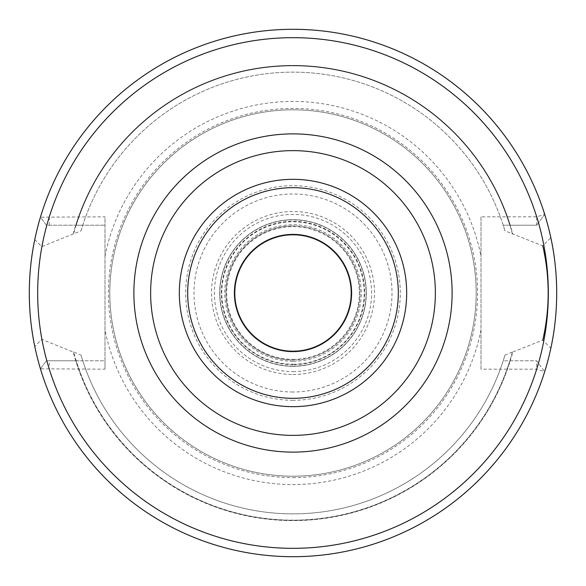 <?xml version="1.0" encoding="UTF-8"?>
<svg xmlns="http://www.w3.org/2000/svg" width="586" height="586" viewBox="0 0 586 586"><rect width="100%" height="100%" fill="white"/><g stroke="black" fill="none" stroke-linecap="round" stroke-linejoin="round"><path stroke-width="0.44" stroke-dasharray="2.93 2.2" d="M293 477.583A184.583 184.583 0 0 0 477.583 293A184.583 184.583 0 0 0 293 108.417A184.583 184.583 0 0 0 108.417 293A184.583 184.583 0 0 0 293 477.583M293 476.198A183.198 183.198 0 0 1 109.802 293A183.198 183.198 0 0 1 293 109.802A183.198 183.198 0 0 1 476.198 293A183.198 183.198 0 0 1 293 476.198A183.198 183.198 0 0 1 109.802 293A183.198 183.198 0 0 1 293 109.802A183.198 183.198 0 0 1 476.198 293A183.198 183.198 0 0 1 293 476.198A183.198 183.198 0 0 0 476.198 293A183.198 183.198 0 0 0 293 109.802A183.198 183.198 0 0 0 109.802 293A183.198 183.198 0 0 0 293 476.198M34.764 239.593L41.796 246.618L81.044 230.847L82.78 225.207L104.989 225.207L46.404 225.207L40.434 217.186A263.7 263.7 0 0 1 544.694 214.33A263.7 263.7 0 0 0 40.434 217.186A263.7 263.7 0 0 1 544.694 214.33L536.703 225.207L544.694 214.337L536.703 216.835L481.011 216.835L481.011 369.165L536.703 369.165L544.694 371.671A263.7 263.7 0 0 1 40.434 368.814A263.7 263.7 0 0 0 544.694 371.663A263.7 263.7 0 0 1 40.434 368.814L46.404 360.793L40.434 368.814L104.989 369.165L104.989 216.835L40.434 217.186L46.404 225.207L75.748 225.207A227.588 227.588 0 0 1 510.252 225.207L503.22 225.207L504.956 230.847L542.768 245.849L550.84 237.733A263.7 263.7 0 0 0 34.764 239.593C27.681 267.992 27.681 318 34.764 346.407A263.7 263.7 0 0 0 550.84 348.267L542.768 340.151L512.801 352.025A227.588 227.588 0 0 1 73.199 352.025L41.796 339.382L34.764 346.407M104.989 369.165L104.989 360.793L82.78 360.793L81.044 355.153L73.638 352.025A227.163 227.163 0 0 0 512.362 352.025L512.801 352.025M512.362 352.025L504.956 355.153L503.22 360.793L509.813 360.793A227.163 227.163 0 0 1 76.187 360.793L75.748 360.793A227.588 227.588 0 0 0 510.252 360.793L536.703 360.793L544.694 371.663L536.703 360.793L536.703 369.165A255.328 255.328 0 0 1 49.297 369.165L49.305 360.793L104.989 360.793L104.989 216.835M40.434 368.814L46.404 360.793L75.748 360.793M46.404 360.793L49.305 360.793M76.187 360.793L82.78 360.793A220.885 220.885 0 0 0 503.22 360.793L536.703 360.793M509.813 360.793L510.252 360.793M49.305 225.207L49.297 216.835A255.328 255.328 0 0 1 536.703 216.835L536.703 225.207L503.22 225.207A220.885 220.885 0 0 0 82.78 225.207L75.748 225.207M536.703 225.207L510.252 225.207M41.796 246.618C36.435 277.537 36.435 308.463 41.796 339.382M73.199 352.025L73.638 352.025M73.199 233.975A227.588 227.588 0 0 1 512.801 233.975M504.956 355.153A220.885 220.885 0 0 1 81.044 355.153A220.885 220.885 0 0 0 504.956 355.153M81.044 230.847A220.885 220.885 0 0 1 504.956 230.847A220.885 220.885 0 0 0 81.044 230.847M481.011 216.835L481.011 369.165M550.84 348.267C558.429 318.901 558.429 267.091 550.84 237.733M293 150.631A142.369 142.369 0 0 0 150.631 293A142.369 142.369 0 0 0 293 435.369A142.369 142.369 0 0 0 435.369 293A142.369 142.369 0 0 0 293 150.631M293 351.622A58.622 58.622 0 0 0 351.622 293A58.622 58.622 0 0 0 293 234.378A58.622 58.622 0 0 0 234.378 293A58.622 58.622 0 0 0 293 351.622M293 364.221A71.221 71.221 0 0 0 364.221 293A71.221 71.221 0 0 0 293 221.779A71.221 71.221 0 0 0 221.779 293A71.221 71.221 0 0 0 293 364.221A71.221 71.221 0 0 1 221.779 293A71.221 71.221 0 0 1 293 221.779A71.221 71.221 0 0 1 364.221 293A71.221 71.221 0 0 1 293 364.221M293 366.279A73.279 73.279 0 0 1 219.721 293A73.279 73.279 0 0 1 293 219.721A73.279 73.279 0 0 1 366.279 293A73.279 73.279 0 0 1 293 366.279A73.279 73.279 0 0 1 219.721 293A73.279 73.279 0 0 1 293 219.721A73.279 73.279 0 0 1 366.279 293A73.279 73.279 0 0 1 293 366.279A73.279 73.279 0 0 0 366.279 293A73.279 73.279 0 0 0 293 219.721A73.279 73.279 0 0 0 219.721 293A73.279 73.279 0 0 0 293 366.279M293 359.328A66.328 66.328 0 0 0 359.328 293A66.328 66.328 0 0 0 293 226.672A66.328 66.328 0 0 0 226.672 293A66.328 66.328 0 0 0 293 359.328M293 350.955A57.955 57.955 0 0 0 350.955 293A57.955 57.955 0 0 0 293 235.045A57.955 57.955 0 0 0 235.045 293A57.955 57.955 0 0 0 293 350.955A57.955 57.955 0 0 1 235.045 293A57.955 57.955 0 0 1 293 235.045A57.955 57.955 0 0 0 235.045 293A57.955 57.955 0 0 0 293 350.955A57.955 57.955 0 0 0 350.955 293A57.955 57.955 0 0 0 293 235.045A57.955 57.955 0 0 1 350.955 293A57.955 57.955 0 0 1 293 350.955M293 225.976A67.024 67.024 0 0 0 225.976 293A67.024 67.024 0 0 0 293 360.024A67.024 67.024 0 0 1 225.976 293A67.024 67.024 0 0 1 293 225.976A67.024 67.024 0 0 1 360.024 293A67.024 67.024 0 0 1 293 360.024A67.024 67.024 0 0 0 360.024 293A67.024 67.024 0 0 0 293 225.976M293 392.005A99.005 99.005 0 0 1 193.995 293A99.005 99.005 0 0 1 293 193.995A99.005 99.005 0 0 1 392.005 293A99.005 99.005 0 0 1 293 392.005M293 374.491A81.491 81.491 0 0 0 374.491 293A81.491 81.491 0 0 0 293 211.509A81.491 81.491 0 0 0 211.509 293A81.491 81.491 0 0 0 293 374.491M293 400.297A107.297 107.297 0 0 1 185.703 293A107.297 107.297 0 0 1 293 185.703A107.297 107.297 0 0 1 400.297 293A107.297 107.297 0 0 1 293 400.297M481.011 329.757A191.571 191.571 0 0 1 104.989 329.757M104.989 256.243A191.571 191.571 0 0 1 481.011 256.243M76.187 225.207A227.163 227.163 0 0 1 509.813 225.207M512.362 233.975A227.163 227.163 0 0 0 73.638 233.975M293 371.59A78.59 78.59 0 0 0 371.59 293A78.59 78.59 0 0 0 293 214.41A78.59 78.59 0 0 0 214.41 293A78.59 78.59 0 0 0 293 371.59M293 364.675A71.675 71.675 0 0 1 221.325 293A71.675 71.675 0 0 1 293 221.325A71.675 71.675 0 0 1 364.675 293A71.675 71.675 0 0 1 293 364.675M293 366.111A73.111 73.111 0 0 0 366.111 293A73.111 73.111 0 0 0 293 219.889A73.111 73.111 0 0 0 219.889 293A73.111 73.111 0 0 0 293 366.111M293 361.254A68.254 68.254 0 0 1 224.746 293A68.254 68.254 0 0 1 293 224.746A68.254 68.254 0 0 1 361.254 293A68.254 68.254 0 0 1 293 361.254"/><path stroke-width="0.88" d="M542.768 340.151C549.976 308.719 549.976 277.281 542.768 245.849M293 556.7A263.7 263.7 0 0 0 556.7 293A263.7 263.7 0 0 0 293 29.3A263.7 263.7 0 0 0 29.3 293A263.7 263.7 0 0 0 293 556.7A263.7 263.7 0 0 1 29.3 293A263.7 263.7 0 0 1 293 29.3A263.7 263.7 0 0 1 556.7 293A263.7 263.7 0 0 1 293 556.7M293 435.369A142.369 142.369 0 0 0 435.369 293A142.369 142.369 0 0 0 293 150.631A142.369 142.369 0 0 0 150.631 293A142.369 142.369 0 0 0 293 435.369M293 351.622A58.622 58.622 0 0 0 351.622 293A58.622 58.622 0 0 0 293 234.378A58.622 58.622 0 0 0 234.378 293A58.622 58.622 0 0 0 293 351.622M293 548.328A255.328 255.328 0 0 0 548.328 293A255.328 255.328 0 0 0 293 37.672A255.328 255.328 0 0 0 37.672 293A255.328 255.328 0 0 0 293 548.328M293 133.879A159.121 159.121 0 0 0 133.879 293A159.121 159.121 0 0 0 293 452.121A159.121 159.121 0 0 0 452.121 293A159.121 159.121 0 0 0 293 133.879M293 406.669A113.669 113.669 0 0 1 179.331 293A113.669 113.669 0 0 1 293 179.331A113.669 113.669 0 0 1 406.669 293A113.669 113.669 0 0 1 293 406.669M293 398.319A105.319 105.319 0 0 1 187.681 293A105.319 105.319 0 0 1 293 187.681A105.319 105.319 0 0 1 398.319 293A105.319 105.319 0 0 1 293 398.319"/></g></svg>
